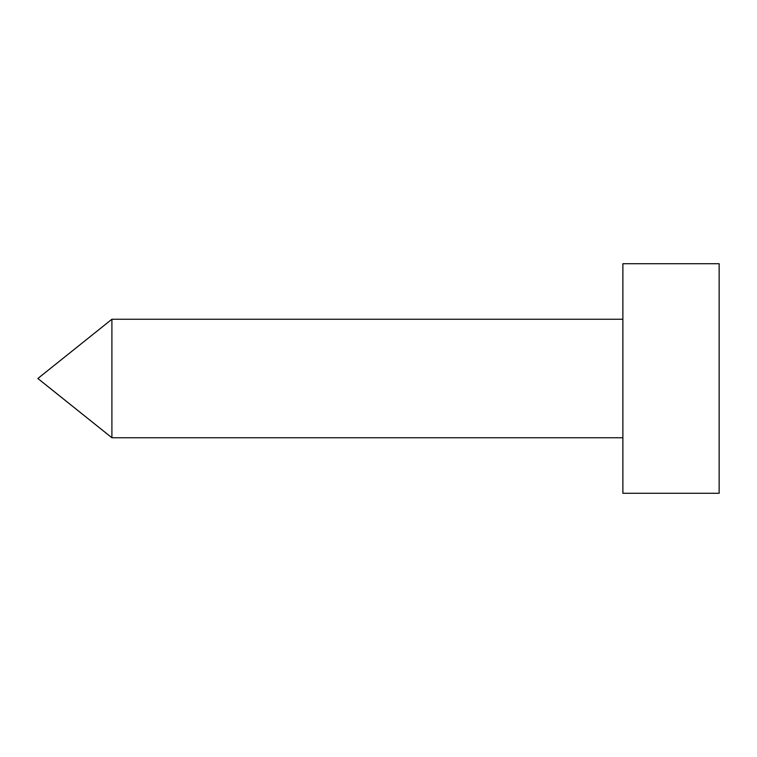 <?xml version="1.0" encoding="UTF-8"?>
<svg xmlns="http://www.w3.org/2000/svg" width="757" height="757" viewBox="0 0 757 757"><rect width="100%" height="100%" fill="white"/><g stroke="black" fill="none" stroke-linecap="round" stroke-linejoin="round"><path stroke-width="1.14" d="M719.15 378.5L719.15 263.72L622.879 263.72L622.879 493.28L719.15 493.28L719.15 378.5M622.879 437.745L111.904 437.745L111.904 319.255L622.879 319.255M111.904 319.255L37.85 378.5L111.904 437.745"/></g></svg>
